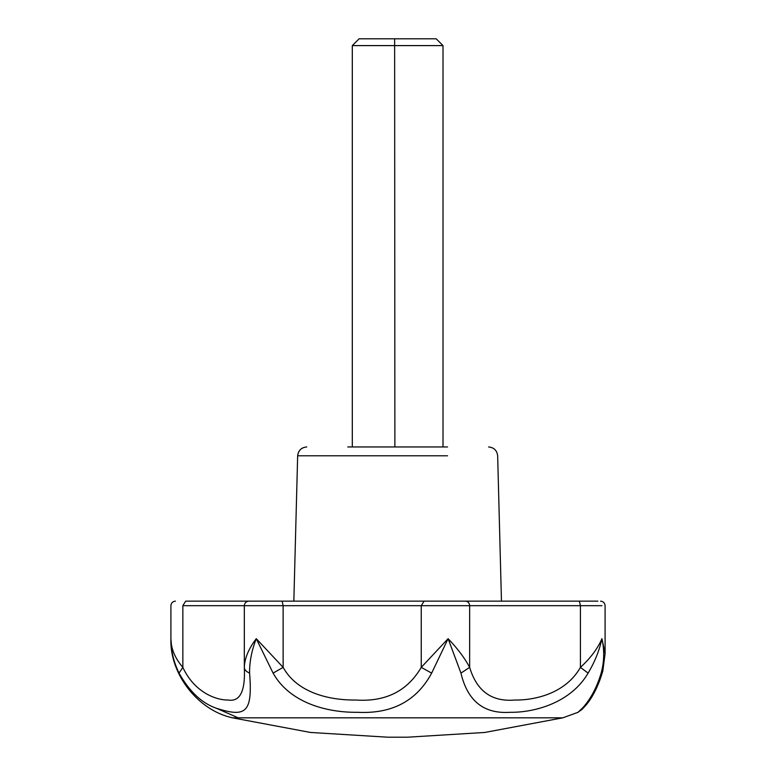 <?xml version="1.0" encoding="UTF-8"?>
<svg xmlns="http://www.w3.org/2000/svg" width="776" height="776" viewBox="0 0 776 776"><rect width="100%" height="100%" fill="white"/><g stroke="black" fill="none" stroke-linecap="round" stroke-linejoin="round"><path stroke-width="1.16" d="M352.304 45.6L359.104 38.8L436.199 38.8L443.009 45.6L352.304 45.6L352.304 446.957M400.823 45.6L397.651 45.6M347.774 446.957L447.539 446.957M449.217 601.148L278.089 601.148L293.842 601.148L297.654 455.793C298.314 450.42 301.34 447.48 306.724 446.957L306.724 446.957C301.369 447.5 298.343 450.439 297.664 455.793L447.539 455.793M171.389 644.575L170.904 638.687C170.972 648.649 174.959 658.213 182.855 667.37C194.621 692.881 216.853 700.292 228.154 700.03C240.075 702.008 245.468 691.125 244.324 667.37L244.324 605.687L182.855 605.687C167.073 605.687 167.073 605.687 182.855 605.687L185.687 601.148L597.869 601.148M282.125 601.148L283.133 605.687L244.324 605.687C244.615 602.952 246.128 601.439 248.863 601.148M244.324 667.37C244.673 658.213 248.66 648.649 256.274 638.687L283.133 667.37L273.094 673.112L256.274 638.687C251.666 650.492 249.435 661.967 249.591 673.112C246.186 671.628 244.43 669.717 244.324 667.37M562.833 717.819L484.806 732.457L407.478 737.2L387.835 737.2L310.507 732.457L232.48 717.819L562.833 717.819L578.062 712.3C577.354 712.688 592.457 702.387 601.148 673.112C604.242 661.967 604.514 650.492 601.953 638.687L605.096 653.615L602.816 670.968L601.148 673.112M182.855 605.687L182.855 667.37L179.033 673.112C173.62 661.967 170.904 650.492 170.904 638.687L170.904 605.687C171.176 602.942 172.689 601.429 175.434 601.148M448.111 638.687L431.65 673.112L421.252 667.37L448.111 638.687C457.656 648.649 464.834 658.213 469.655 667.37C476.755 691.144 491.848 702.028 514.944 700.03C536.061 700.301 566.043 692.842 580.419 667.37C590.458 658.213 597.636 648.649 601.953 638.687C599.392 650.492 594.775 661.967 588.111 673.112C571.097 702.406 535.13 712.678 510.084 712.3C483.885 714.056 467.511 700.99 460.954 673.112L448.111 638.687M249.591 673.112C252.743 712.824 245.876 717.693 216.281 708.226C201.818 703.221 189.402 691.513 179.033 673.112M283.133 667.37C297.286 692.881 329.189 700.292 355.777 700.03C385.546 702.008 407.371 691.125 421.252 667.37L421.252 605.687L283.133 605.687L283.133 667.37M431.65 673.112C416.625 701.009 391.89 714.075 357.445 712.3C326.027 712.678 289.399 702.367 273.094 673.112M537.496 708.837L541.212 707.819M582.863 707.654L578.062 712.3L582.757 708.701M278.089 601.148L267.002 601.148L278.089 601.148M196.997 601.148C192.487 601.148 192.487 601.148 196.997 601.148M465.561 601.148C468.025 601.439 469.393 602.952 469.655 605.687L469.655 667.37L460.954 673.112M588.111 673.112L580.419 667.37L580.419 605.687L421.252 605.687L424.084 601.148M394.635 38.8L394.887 446.957M216.281 708.226L238.193 717.819M579.41 601.148L580.419 605.687L601.953 605.687M443.009 446.957L443.009 45.6M501.461 601.148L497.658 455.793C496.989 450.42 493.972 447.48 488.589 446.957M602.836 670.91L602.816 670.959C594.047 700.971 581.748 708.954 581.389 710.05M585.754 705.374L589.944 699.807M592.486 695.8L596.269 688.71M599.45 681.27L602.816 670.968M170.904 638.687C169.595 673.975 197.977 710.428 232.48 717.819M605.096 653.576L605.096 605.687C604.814 602.942 603.311 601.429 600.566 601.148"/></g></svg>
